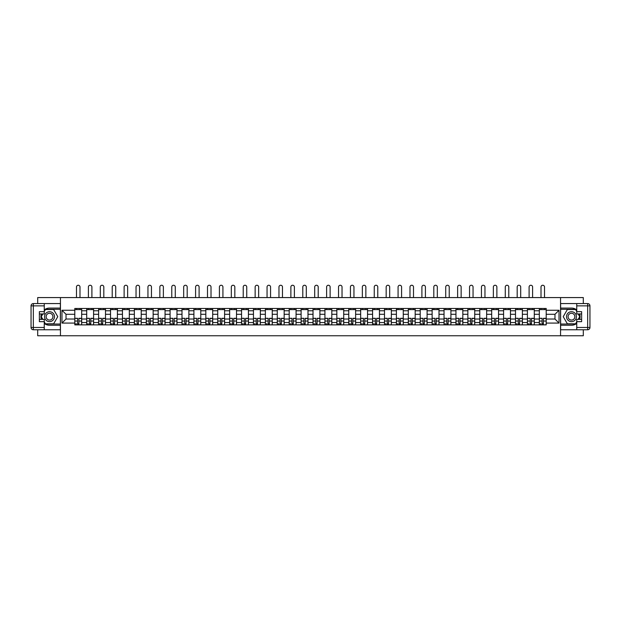 <?xml version="1.0" encoding="UTF-8"?>
<svg xmlns="http://www.w3.org/2000/svg" width="621" height="621" viewBox="0 0 621 621"><rect width="100%" height="100%" fill="white"/><g stroke="black" fill="none" stroke-linecap="round" stroke-linejoin="round"><path stroke-width="0.93" d="M37.695 329.759L37.695 335.751L583.305 335.751L583.305 329.759M583.305 303.568L583.305 297.575L37.695 297.575L37.695 303.568M86.707 324.876L86.707 310.787L81.669 310.787L81.669 324.876M81.669 310.787L81.669 308.458M86.707 310.787L86.707 308.458M93.585 308.458L93.585 324.876M98.623 324.876L98.623 308.458M105.492 308.458L105.492 324.876M110.53 324.876L110.53 308.458M117.408 308.458L117.408 324.876M122.446 324.876L122.446 308.458M129.315 308.458L129.315 324.876M134.353 324.876L134.353 308.458M141.223 308.458L141.223 324.876M146.269 324.876L146.269 308.458M153.139 308.458L153.139 324.876M158.176 324.876L158.176 308.458M165.046 308.458L165.046 324.876M170.084 324.876L170.084 308.458M176.962 308.458L176.962 324.876M182 324.876L182 308.458M188.869 308.458L188.869 324.876M193.907 324.876L193.907 308.458M200.785 308.458L200.785 324.876M205.823 324.876L205.823 308.458M212.692 308.458L212.692 324.876M217.73 324.876L217.73 308.458M224.6 308.458L224.6 324.876M229.646 324.876L229.646 308.458M236.516 308.458L236.516 324.876M241.553 324.876L241.553 308.458M248.423 308.458L248.423 324.876M253.461 324.876L253.461 308.458M260.339 308.458L260.339 324.876M265.377 324.876L265.377 308.458M272.246 308.458L272.246 324.876M277.284 324.876L277.284 308.458M284.162 308.458L284.162 324.876M289.2 324.876L289.2 308.458M296.07 308.458L296.07 324.876M301.107 324.876L301.107 308.458M307.977 308.458L307.977 324.876M313.023 324.876L313.023 308.458M319.893 308.458L319.893 324.876M324.93 324.876L324.93 308.458M331.8 308.458L331.8 324.876M336.838 324.876L336.838 308.458M343.716 308.458L343.716 324.876M348.754 324.876L348.754 308.458M355.623 308.458L355.623 324.876M360.661 324.876L360.661 308.458M367.539 308.458L367.539 324.876M372.577 324.876L372.577 308.458M379.447 308.458L379.447 324.876M384.484 324.876L384.484 308.458M391.354 308.458L391.354 324.876M396.4 324.876L396.4 308.458M403.27 308.458L403.27 324.876M408.308 324.876L408.308 308.458M415.177 308.458L415.177 324.876M420.215 324.876L420.215 308.458M427.093 308.458L427.093 324.876M432.131 324.876L432.131 308.458M439 308.458L439 324.876M444.038 324.876L444.038 308.458M450.916 308.458L450.916 324.876M455.954 324.876L455.954 308.458M462.824 308.458L462.824 324.876M467.861 324.876L467.861 308.458M474.731 308.458L474.731 324.876M479.777 324.876L479.777 308.458M486.647 308.458L486.647 324.876M491.685 324.876L491.685 308.458M498.554 308.458L498.554 324.876M503.592 324.876L503.592 308.458M510.47 308.458L510.47 324.876M515.508 324.876L515.508 308.458M522.377 308.458L522.377 324.876M527.415 324.876L527.415 308.458M534.293 308.458L534.293 324.876M539.331 324.876L539.331 308.458M539.331 319.031L534.293 319.031M527.415 319.031L522.377 319.031M515.508 319.031L510.47 319.031M503.592 319.031L498.554 319.031M491.685 319.031L486.647 319.031M479.777 319.031L474.731 319.031M467.861 319.031L462.824 319.031M455.954 319.031L450.916 319.031M444.038 319.031L439 319.031M432.131 319.031L427.093 319.031M420.215 319.031L415.177 319.031M408.308 319.031L403.27 319.031M396.4 319.031L391.354 319.031M384.484 319.031L379.447 319.031M372.577 319.031L367.539 319.031M360.661 319.031L355.623 319.031M348.754 319.031L343.716 319.031M336.838 319.031L331.8 319.031M324.93 319.031L319.893 319.031M313.023 319.031L307.977 319.031M301.107 319.031L296.07 319.031M289.2 319.031L284.162 319.031M277.284 319.031L272.246 319.031M265.377 319.031L260.339 319.031M253.461 319.031L248.423 319.031M241.553 319.031L236.516 319.031M229.646 319.031L224.6 319.031M217.73 319.031L212.692 319.031M205.823 319.031L200.785 319.031M193.907 319.031L188.869 319.031M182 319.031L176.962 319.031M170.084 319.031L165.046 319.031M158.176 319.031L153.139 319.031M146.269 319.031L141.223 319.031M134.353 319.031L129.315 319.031M122.446 319.031L117.408 319.031M110.53 319.031L105.492 319.031M98.623 319.031L93.585 319.031M86.707 319.031L81.669 319.031M539.331 314.296L534.293 314.296M527.415 314.296L522.377 314.296M515.508 314.296L510.47 314.296M503.592 314.296L498.554 314.296M491.685 314.296L486.647 314.296M479.777 314.296L474.731 314.296M467.861 314.296L462.824 314.296M455.954 314.296L450.916 314.296M444.038 314.296L439 314.296M432.131 314.296L427.093 314.296M420.215 314.296L415.177 314.296M408.308 314.296L403.27 314.296M396.4 314.296L391.354 314.296M384.484 314.296L379.447 314.296M372.577 314.296L367.539 314.296M360.661 314.296L355.623 314.296M348.754 314.296L343.716 314.296M336.838 314.296L331.8 314.296M324.93 314.296L319.893 314.296M313.023 314.296L307.977 314.296M301.107 314.296L296.07 314.296M289.2 314.296L284.162 314.296M277.284 314.296L272.246 314.296M265.377 314.296L260.339 314.296M253.461 314.296L248.423 314.296M241.553 314.296L236.516 314.296M229.646 314.296L224.6 314.296M217.73 314.296L212.692 314.296M205.823 314.296L200.785 314.296M193.907 314.296L188.869 314.296M182 314.296L176.962 314.296M170.084 314.296L165.046 314.296M158.176 314.296L153.139 314.296M146.269 314.296L141.223 314.296M134.353 314.296L129.315 314.296M122.446 314.296L117.408 314.296M110.53 314.296L105.492 314.296M98.623 314.296L93.585 314.296M86.707 314.296L81.669 314.296M66.02 319.031L74.799 319.031L74.799 314.296L66.02 314.296L66.02 319.031L61.976 323.075L61.976 310.252L74.799 310.252L74.799 314.296M546.201 314.296L546.201 319.031L554.98 319.031L554.98 314.296L546.201 314.296L546.201 308.458L74.799 308.458L74.799 310.252M546.201 310.252L559.024 310.252L559.024 323.075L546.201 323.075L546.201 319.031M74.799 319.031L74.799 324.876L546.201 324.876L546.201 323.075M74.799 323.075L61.976 323.075M560.553 335.751L560.553 297.575M60.447 335.751L60.447 297.575M78.883 323.727L77.586 323.727M74.799 309.6L81.669 309.6M90.798 323.727L89.502 323.727M86.707 309.6L93.585 309.6M102.706 323.727L101.409 323.727M98.623 309.6L105.492 309.6M114.621 323.727L113.317 323.727M110.53 309.6L117.408 309.6M126.529 323.727L125.232 323.727M122.446 309.6L129.315 309.6M138.436 323.727L137.14 323.727M134.353 309.6L141.223 309.6M150.352 323.727L149.056 323.727M146.269 309.6L153.139 309.6M162.26 323.727L160.963 323.727M158.176 309.6L165.046 309.6M174.175 323.727L172.871 323.727M170.084 309.6L176.962 309.6M186.083 323.727L184.786 323.727M182 309.6L188.869 309.6M197.998 323.727L196.694 323.727M193.907 309.6L200.785 309.6M209.906 323.727L208.609 323.727M205.823 309.6L212.692 309.6M221.813 323.727L220.517 323.727M217.73 309.6L224.6 309.6M233.729 323.727L232.433 323.727M229.646 309.6L236.516 309.6M245.637 323.727L244.34 323.727M241.553 309.6L248.423 309.6M257.552 323.727L256.248 323.727M253.461 309.6L260.339 309.6M269.46 323.727L268.163 323.727M265.377 309.6L272.246 309.6M281.375 323.727L280.071 323.727M277.284 309.6L284.162 309.6M293.283 323.727L291.986 323.727M289.2 309.6L296.07 309.6M305.19 323.727L303.894 323.727M301.107 309.6L307.977 309.6M317.106 323.727L315.81 323.727M313.023 309.6L319.893 309.6M329.014 323.727L327.717 323.727M324.93 309.6L331.8 309.6M340.929 323.727L339.625 323.727M336.838 309.6L343.716 309.6M352.837 323.727L351.54 323.727M348.754 309.6L355.623 309.6M364.752 323.727L363.448 323.727M360.661 309.6L367.539 309.6M376.66 323.727L375.363 323.727M372.577 309.6L379.447 309.6M388.567 323.727L387.271 323.727M384.484 309.6L391.354 309.6M400.483 323.727L399.187 323.727M396.4 309.6L403.27 309.6M412.391 323.727L411.094 323.727M408.308 309.6L415.177 309.6M424.306 323.727L423.002 323.727M420.215 309.6L427.093 309.6M436.214 323.727L434.917 323.727M432.131 309.6L439 309.6M448.129 323.727L446.825 323.727M444.038 309.6L450.916 309.6M460.037 323.727L458.74 323.727M455.954 309.6L462.824 309.6M471.944 323.727L470.648 323.727M467.861 309.6L474.731 309.6M483.86 323.727L482.564 323.727M479.777 309.6L486.647 309.6M495.768 323.727L494.471 323.727M491.685 309.6L498.554 309.6M507.683 323.727L506.379 323.727M503.592 309.6L510.47 309.6M519.591 323.727L518.294 323.727M515.508 309.6L522.377 309.6M531.498 323.727L530.202 323.727M527.415 309.6L534.293 309.6M543.414 323.727L542.117 323.727M539.331 309.6L546.201 309.6M61.976 310.252L66.02 314.296M554.98 319.031L559.024 323.075M554.98 314.296L559.024 310.252M79.993 297.575L79.993 287.003A1.754 1.754 0 0 0 78.238 285.249A1.754 1.754 0 0 0 76.476 287.003L76.476 297.575M77.586 318.472L74.838 318.309L77.586 318.309L77.586 324.799L74.838 324.799L76.367 324.799M74.838 318.472L74.838 324.799M78.883 323.805L77.586 323.805M76.367 323.805L75.832 323.805M80.109 324.799L81.63 324.799L81.63 318.309L78.883 318.309L78.883 324.799L76.476 324.799M81.63 324.799L79.993 324.799M79.993 308.458L79.993 309.6M76.476 308.458L76.476 309.6M44.262 323.448A8.593 8.593 0 0 0 49.525 325.257L60.369 325.257L60.369 329.759L33.34 329.759A2.29 2.29 0 0 1 31.05 327.469L31.05 305.858A2.29 2.29 0 0 1 33.34 303.568L44.262 303.568L44.262 313.954L39.371 313.954M44.262 303.568L60.369 303.568L60.369 308.078L49.525 308.078A8.593 8.593 0 0 0 44.262 309.879M41.374 313.954A8.593 8.593 0 0 0 41.374 319.373M60.369 325.257L60.369 308.078M39.371 319.373L44.262 319.373L44.262 329.759M44.262 311.664L39.371 311.664L39.371 321.67L44.262 321.67M60.369 309.297L45.271 309.297L44.262 311.051M44.262 322.276L45.271 324.03L60.369 324.03M42.585 313.954L41.017 316.663L42.585 319.373M576.738 309.879A8.593 8.593 0 0 0 571.475 308.078L560.631 308.078L560.631 303.568L587.66 303.568A2.29 2.29 0 0 1 589.95 305.858L589.95 327.469A2.29 2.29 0 0 1 587.66 329.759L576.738 329.759L576.738 319.373L581.629 319.373M576.738 329.759L560.631 329.759L560.631 325.257L571.475 325.257A8.593 8.593 0 0 0 576.738 323.448M579.626 319.373A8.593 8.593 0 0 0 579.626 313.954M560.631 308.078L560.631 325.257M581.629 313.954L576.738 313.954L576.738 303.568M576.738 321.67L581.629 321.67L581.629 311.664L576.738 311.664M560.631 324.03L575.729 324.03L576.738 322.276M576.738 311.051L575.729 309.297L560.631 309.297M578.415 319.373L579.983 316.663L578.415 313.954M44.565 316.663A4.96 4.96 0 0 0 49.525 321.631A4.96 4.96 0 0 0 54.493 316.663A4.96 4.96 0 0 0 49.525 311.703A4.96 4.96 0 0 0 44.565 316.663M46.133 316.663A3.4 3.4 0 0 0 49.525 320.063A3.4 3.4 0 0 0 52.925 316.663A3.4 3.4 0 0 0 49.525 313.271A3.4 3.4 0 0 0 46.133 316.663M44.262 311.509L45.403 309.53L53.647 309.53L57.769 316.663L53.647 323.805L45.403 323.805L44.262 321.818M42.849 319.373L41.281 316.663L42.849 313.954M566.507 316.663A4.96 4.96 0 0 0 571.475 321.631A4.96 4.96 0 0 0 576.435 316.663A4.96 4.96 0 0 0 571.475 311.703A4.96 4.96 0 0 0 566.507 316.663M568.075 316.663A3.4 3.4 0 0 0 571.475 320.063A3.4 3.4 0 0 0 574.867 316.663A3.4 3.4 0 0 0 571.475 313.271A3.4 3.4 0 0 0 568.075 316.663M576.738 321.818L575.597 323.805L567.353 323.805L563.231 316.663L567.353 309.53L575.597 309.53L576.738 311.509M578.151 313.954L579.719 316.663L578.151 319.373M91.9 297.575L91.9 287.003A1.754 1.754 0 0 0 90.146 285.249A1.754 1.754 0 0 0 88.392 287.003L88.392 297.575M89.502 318.472L86.746 318.309L89.502 318.309L89.502 324.799L86.746 324.799L88.275 324.799M86.746 318.472L86.746 324.799M90.798 323.805L89.502 323.805M88.275 323.805L87.74 323.805M92.017 324.799L93.546 324.799L93.546 318.309L90.798 318.309L90.798 324.799L88.392 324.799M93.546 324.799L91.9 324.799M91.9 308.458L91.9 309.6M88.392 308.458L88.392 309.6M103.816 297.575L103.816 287.003A1.754 1.754 0 0 0 102.061 285.249A1.754 1.754 0 0 0 100.299 287.003L100.299 297.575M101.409 318.472L98.661 318.309L101.409 318.309L101.409 324.799L98.661 324.799L100.191 324.799M98.661 318.472L98.661 324.799M102.706 323.805L101.409 323.805M100.191 323.805L99.655 323.805M103.932 324.799L105.454 324.799L105.454 318.309L102.706 318.309L102.706 324.799L100.299 324.799M105.454 324.799L103.816 324.799M103.816 308.458L103.816 309.6M100.299 308.458L100.299 309.6M115.723 297.575L115.723 287.003A1.754 1.754 0 0 0 113.969 285.249A1.754 1.754 0 0 0 112.215 287.003L112.215 297.575M113.317 318.472L110.569 318.309L113.317 318.309L113.317 324.799L110.569 324.799L112.098 324.799M110.569 318.472L110.569 324.799M114.621 323.805L113.317 323.805M112.098 323.805L111.563 323.805M115.84 324.799L117.369 324.799L117.369 318.309L114.621 318.309L114.621 324.799L112.215 324.799M117.369 324.799L115.723 324.799M115.723 308.458L115.723 309.6M112.215 308.458L112.215 309.6M127.639 297.575L127.639 287.003A1.754 1.754 0 0 0 125.877 285.249A1.754 1.754 0 0 0 124.122 287.003L124.122 297.575M125.232 318.472L122.484 318.309L125.232 318.309L125.232 324.799L122.484 324.799L124.006 324.799M122.484 318.472L122.484 324.799M126.529 323.805L125.232 323.805M124.006 323.805L123.478 323.805M127.747 324.799L129.277 324.799L129.277 318.309L126.529 318.309L126.529 324.799L124.122 324.799M129.277 324.799L127.639 324.799M127.639 308.458L127.639 309.6M124.122 308.458L124.122 309.6M139.546 297.575L139.546 287.003A1.754 1.754 0 0 0 137.792 285.249A1.754 1.754 0 0 0 136.038 287.003L136.038 297.575M137.14 318.472L134.392 318.309L137.14 318.309L137.14 324.799L134.392 324.799L135.921 324.799M134.392 318.472L134.392 324.799M138.436 323.805L137.14 323.805M135.921 323.805L135.386 323.805M139.663 324.799L141.192 324.799L141.192 318.309L138.436 318.309L138.436 324.799L136.038 324.799M141.192 324.799L139.546 324.799M139.546 308.458L139.546 309.6M136.038 308.458L136.038 309.6M151.454 297.575L151.454 287.003A1.754 1.754 0 0 0 149.7 285.249A1.754 1.754 0 0 0 147.945 287.003L147.945 297.575M149.056 318.472L146.308 318.309L149.056 318.309L149.056 324.799L146.308 324.799L147.829 324.799M146.308 318.472L146.308 324.799M150.352 323.805L149.056 323.805M147.829 323.805L147.293 323.805M151.571 324.799L153.1 324.799L153.1 318.309L150.352 318.309L150.352 324.799L147.945 324.799M153.1 324.799L151.454 324.799M151.454 308.458L151.454 309.6M147.945 308.458L147.945 309.6M163.37 297.575L163.37 287.003A1.754 1.754 0 0 0 161.615 285.249A1.754 1.754 0 0 0 159.853 287.003L159.853 297.575M160.963 318.472L158.215 318.309L160.963 318.309L160.963 324.799L158.215 324.799L159.744 324.799M158.215 318.472L158.215 324.799M162.26 323.805L160.963 323.805M159.744 323.805L159.209 323.805M163.486 324.799L165.007 324.799L165.007 318.309L162.26 318.309L162.26 324.799L159.853 324.799M165.007 324.799L163.37 324.799M163.37 308.458L163.37 309.6M159.853 308.458L159.853 309.6M175.277 297.575L175.277 287.003A1.754 1.754 0 0 0 173.523 285.249A1.754 1.754 0 0 0 171.769 287.003L171.769 297.575M172.871 318.472L170.123 318.309L172.871 318.309L172.871 324.799L170.123 324.799L171.652 324.799M170.123 318.472L170.123 324.799M174.175 323.805L172.871 323.805M171.652 323.805L171.117 323.805M175.394 324.799L176.923 324.799L176.923 318.309L174.175 318.309L174.175 324.799L171.769 324.799M176.923 324.799L175.277 324.799M175.277 308.458L175.277 309.6M171.769 308.458L171.769 309.6M187.193 297.575L187.193 287.003A1.754 1.754 0 0 0 185.438 285.249A1.754 1.754 0 0 0 183.676 287.003L183.676 297.575M184.786 318.472L182.038 318.309L184.786 318.309L184.786 324.799L182.038 324.799L183.568 324.799M182.038 318.472L182.038 324.799M186.083 323.805L184.786 323.805M183.568 323.805L183.032 323.805M187.309 324.799L188.831 324.799L188.831 318.309L186.083 318.309L186.083 324.799L183.676 324.799M188.831 324.799L187.193 324.799M187.193 308.458L187.193 309.6M183.676 308.458L183.676 309.6M199.1 297.575L199.1 287.003A1.754 1.754 0 0 0 197.346 285.249A1.754 1.754 0 0 0 195.592 287.003L195.592 297.575M196.694 318.472L193.946 318.309L196.694 318.309L196.694 324.799L193.946 324.799L195.475 324.799M193.946 318.472L193.946 324.799M197.998 323.805L196.694 323.805M195.475 323.805L194.94 323.805M199.217 324.799L200.746 324.799L200.746 318.309L197.998 318.309L197.998 324.799L195.592 324.799M200.746 324.799L199.1 324.799M199.1 308.458L199.1 309.6M195.592 308.458L195.592 309.6M211.016 297.575L211.016 287.003A1.754 1.754 0 0 0 209.254 285.249A1.754 1.754 0 0 0 207.499 287.003L207.499 297.575M208.609 318.472L205.861 318.309L208.609 318.309L208.609 324.799L205.861 324.799L207.383 324.799M205.861 318.472L205.861 324.799M209.906 323.805L208.609 323.805M207.383 323.805L206.855 323.805M211.124 324.799L212.654 324.799L212.654 318.309L209.906 318.309L209.906 324.799L207.499 324.799M212.654 324.799L211.016 324.799M211.016 308.458L211.016 309.6M207.499 308.458L207.499 309.6M222.923 297.575L222.923 287.003A1.754 1.754 0 0 0 221.169 285.249A1.754 1.754 0 0 0 219.415 287.003L219.415 297.575M220.517 318.472L217.769 318.309L220.517 318.309L220.517 324.799L217.769 324.799L219.298 324.799M217.769 318.472L217.769 324.799M221.813 323.805L220.517 323.805M219.298 323.805L218.763 323.805M223.04 324.799L224.569 324.799L224.569 318.309L221.813 318.309L221.813 324.799L219.415 324.799M224.569 324.799L222.923 324.799M222.923 308.458L222.923 309.6M219.415 308.458L219.415 309.6M234.831 297.575L234.831 287.003A1.754 1.754 0 0 0 233.077 285.249A1.754 1.754 0 0 0 231.322 287.003L231.322 297.575M232.433 318.472L229.685 318.309L232.433 318.309L232.433 324.799L229.685 324.799L231.206 324.799M229.685 318.472L229.685 324.799M233.729 323.805L232.433 323.805M231.206 323.805L230.67 323.805M234.948 324.799L236.477 324.799L236.477 318.309L233.729 318.309L233.729 324.799L231.322 324.799M236.477 324.799L234.831 324.799M234.831 308.458L234.831 309.6M231.322 308.458L231.322 309.6M246.747 297.575L246.747 287.003A1.754 1.754 0 0 0 244.992 285.249A1.754 1.754 0 0 0 243.23 287.003L243.23 297.575M244.34 318.472L241.592 318.309L244.34 318.309L244.34 324.799L241.592 324.799L243.121 324.799M241.592 318.472L241.592 324.799M245.637 323.805L244.34 323.805M243.121 323.805L242.586 323.805M246.863 324.799L248.384 324.799L248.384 318.309L245.637 318.309L245.637 324.799L243.23 324.799M248.384 324.799L246.747 324.799M246.747 308.458L246.747 309.6M243.23 308.458L243.23 309.6M258.654 297.575L258.654 287.003A1.754 1.754 0 0 0 256.9 285.249A1.754 1.754 0 0 0 255.146 287.003L255.146 297.575M256.248 318.472L253.5 318.309L256.248 318.309L256.248 324.799L253.5 324.799L255.029 324.799M253.5 318.472L253.5 324.799M257.552 323.805L256.248 323.805M255.029 323.805L254.494 323.805M258.771 324.799L260.3 324.799L260.3 318.309L257.552 318.309L257.552 324.799L255.146 324.799M260.3 324.799L258.654 324.799M258.654 308.458L258.654 309.6M255.146 308.458L255.146 309.6M270.57 297.575L270.57 287.003A1.754 1.754 0 0 0 268.815 285.249A1.754 1.754 0 0 0 267.053 287.003L267.053 297.575M268.163 318.472L265.415 318.309L268.163 318.309L268.163 324.799L265.415 324.799L266.945 324.799M265.415 318.472L265.415 324.799M269.46 323.805L268.163 323.805M266.945 323.805L266.409 323.805M270.678 324.799L272.208 324.799L272.208 318.309L269.46 318.309L269.46 324.799L267.053 324.799M272.208 324.799L270.57 324.799M270.57 308.458L270.57 309.6M267.053 308.458L267.053 309.6M282.477 297.575L282.477 287.003A1.754 1.754 0 0 0 280.723 285.249A1.754 1.754 0 0 0 278.969 287.003L278.969 297.575M280.071 318.472L277.323 318.309L280.071 318.309L280.071 324.799L277.323 324.799L278.852 324.799M277.323 318.472L277.323 324.799M281.375 323.805L280.071 323.805M278.852 323.805L278.317 323.805M282.594 324.799L284.123 324.799L284.123 318.309L281.375 318.309L281.375 324.799L278.969 324.799M284.123 324.799L282.477 324.799M282.477 308.458L282.477 309.6M278.969 308.458L278.969 309.6M294.393 297.575L294.393 287.003A1.754 1.754 0 0 0 292.631 285.249A1.754 1.754 0 0 0 290.876 287.003L290.876 297.575M291.986 318.472L289.239 318.309L291.986 318.309L291.986 324.799L289.239 324.799L290.76 324.799M289.239 318.472L289.239 324.799M293.283 323.805L291.986 323.805M290.76 323.805L290.232 323.805M294.501 324.799L296.031 324.799L296.031 318.309L293.283 318.309L293.283 324.799L290.876 324.799M296.031 324.799L294.393 324.799M294.393 308.458L294.393 309.6M290.876 308.458L290.876 309.6M306.3 297.575L306.3 287.003A1.754 1.754 0 0 0 304.546 285.249A1.754 1.754 0 0 0 302.792 287.003L302.792 297.575M303.894 318.472L301.146 318.309L303.894 318.309L303.894 324.799L301.146 324.799L302.675 324.799M301.146 318.472L301.146 324.799M305.19 323.805L303.894 323.805M302.675 323.805L302.14 323.805M306.417 324.799L307.938 324.799L307.938 318.309L305.19 318.309L305.19 324.799L302.792 324.799M307.938 324.799L306.3 324.799M306.3 308.458L306.3 309.6M302.792 308.458L302.792 309.6M318.208 297.575L318.208 287.003A1.754 1.754 0 0 0 316.454 285.249A1.754 1.754 0 0 0 314.7 287.003L314.7 297.575M315.81 318.472L313.062 318.309L315.81 318.309L315.81 324.799L313.062 324.799L314.583 324.799M313.062 318.472L313.062 324.799M317.106 323.805L315.81 323.805M314.583 323.805L314.047 323.805M318.325 324.799L319.854 324.799L319.854 318.309L317.106 318.309L317.106 324.799L314.7 324.799M319.854 324.799L318.208 324.799M318.208 308.458L318.208 309.6M314.7 308.458L314.7 309.6M330.124 297.575L330.124 287.003A1.754 1.754 0 0 0 328.369 285.249A1.754 1.754 0 0 0 326.607 287.003L326.607 297.575M327.717 318.472L324.969 318.309L327.717 318.309L327.717 324.799L324.969 324.799L326.499 324.799M324.969 318.472L324.969 324.799M329.014 323.805L327.717 323.805M326.499 323.805L325.963 323.805M330.24 324.799L331.761 324.799L331.761 318.309L329.014 318.309L329.014 324.799L326.607 324.799M331.761 324.799L330.124 324.799M330.124 308.458L330.124 309.6M326.607 308.458L326.607 309.6M342.031 297.575L342.031 287.003A1.754 1.754 0 0 0 340.277 285.249A1.754 1.754 0 0 0 338.523 287.003L338.523 297.575M339.625 318.472L336.877 318.309L339.625 318.309L339.625 324.799L336.877 324.799L338.406 324.799M336.877 318.472L336.877 324.799M340.929 323.805L339.625 323.805M338.406 323.805L337.871 323.805M342.148 324.799L343.677 324.799L343.677 318.309L340.929 318.309L340.929 324.799L338.523 324.799M343.677 324.799L342.031 324.799M342.031 308.458L342.031 309.6M338.523 308.458L338.523 309.6M353.947 297.575L353.947 287.003A1.754 1.754 0 0 0 352.185 285.249A1.754 1.754 0 0 0 350.43 287.003L350.43 297.575M351.54 318.472L348.792 318.309L351.54 318.309L351.54 324.799L348.792 324.799L350.322 324.799M348.792 318.472L348.792 324.799M352.837 323.805L351.54 323.805M350.322 323.805L349.786 323.805M354.055 324.799L355.585 324.799L355.585 318.309L352.837 318.309L352.837 324.799L350.43 324.799M355.585 324.799L353.947 324.799M353.947 308.458L353.947 309.6M350.43 308.458L350.43 309.6M365.854 297.575L365.854 287.003A1.754 1.754 0 0 0 364.1 285.249A1.754 1.754 0 0 0 362.346 287.003L362.346 297.575M363.448 318.472L360.7 318.309L363.448 318.309L363.448 324.799L360.7 324.799L362.229 324.799M360.7 318.472L360.7 324.799M364.752 323.805L363.448 323.805M362.229 323.805L361.694 323.805M365.971 324.799L367.5 324.799L367.5 318.309L364.752 318.309L364.752 324.799L362.346 324.799M367.5 324.799L365.854 324.799M365.854 308.458L365.854 309.6M362.346 308.458L362.346 309.6M377.77 297.575L377.77 287.003A1.754 1.754 0 0 0 376.008 285.249A1.754 1.754 0 0 0 374.253 287.003L374.253 297.575M375.363 318.472L372.616 318.309L375.363 318.309L375.363 324.799L372.616 324.799L374.137 324.799M372.616 318.472L372.616 324.799M376.66 323.805L375.363 323.805M374.137 323.805L373.609 323.805M377.879 324.799L379.408 324.799L379.408 318.309L376.66 318.309L376.66 324.799L374.253 324.799M379.408 324.799L377.77 324.799M377.77 308.458L377.77 309.6M374.253 308.458L374.253 309.6M389.678 297.575L389.678 287.003A1.754 1.754 0 0 0 387.923 285.249A1.754 1.754 0 0 0 386.169 287.003L386.169 297.575M387.271 318.472L384.523 318.309L387.271 318.309L387.271 324.799L384.523 324.799L386.052 324.799M384.523 318.472L384.523 324.799M388.567 323.805L387.271 323.805M386.052 323.805L385.517 323.805M389.794 324.799L391.315 324.799L391.315 318.309L388.567 318.309L388.567 324.799L386.169 324.799M391.315 324.799L389.678 324.799M389.678 308.458L389.678 309.6M386.169 308.458L386.169 309.6M401.585 297.575L401.585 287.003A1.754 1.754 0 0 0 399.831 285.249A1.754 1.754 0 0 0 398.077 287.003L398.077 297.575M399.187 318.472L396.431 318.309L399.187 318.309L399.187 324.799L396.431 324.799L397.96 324.799M396.431 318.472L396.431 324.799M400.483 323.805L399.187 323.805M397.96 323.805L397.424 323.805M401.702 324.799L403.231 324.799L403.231 318.309L400.483 318.309L400.483 324.799L398.077 324.799M403.231 324.799L401.585 324.799M401.585 308.458L401.585 309.6M398.077 308.458L398.077 309.6M413.501 297.575L413.501 287.003A1.754 1.754 0 0 0 411.746 285.249A1.754 1.754 0 0 0 409.984 287.003L409.984 297.575M411.094 318.472L408.346 318.309L411.094 318.309L411.094 324.799L408.346 324.799L409.876 324.799M408.346 318.472L408.346 324.799M412.391 323.805L411.094 323.805M409.876 323.805L409.34 323.805M413.617 324.799L415.138 324.799L415.138 318.309L412.391 318.309L412.391 324.799L409.984 324.799M415.138 324.799L413.501 324.799M413.501 308.458L413.501 309.6M409.984 308.458L409.984 309.6M425.408 297.575L425.408 287.003A1.754 1.754 0 0 0 423.654 285.249A1.754 1.754 0 0 0 421.9 287.003L421.9 297.575M423.002 318.472L420.254 318.309L423.002 318.309L423.002 324.799L420.254 324.799L421.783 324.799M420.254 318.472L420.254 324.799M424.306 323.805L423.002 323.805M421.783 323.805L421.248 323.805M425.525 324.799L427.054 324.799L427.054 318.309L424.306 318.309L424.306 324.799L421.9 324.799M427.054 324.799L425.408 324.799M425.408 308.458L425.408 309.6M421.9 308.458L421.9 309.6M437.324 297.575L437.324 287.003A1.754 1.754 0 0 0 435.562 285.249A1.754 1.754 0 0 0 433.807 287.003L433.807 297.575M434.917 318.472L432.169 318.309L434.917 318.309L434.917 324.799L432.169 324.799L433.691 324.799M432.169 318.472L432.169 324.799M436.214 323.805L434.917 323.805M433.691 323.805L433.163 323.805M437.432 324.799L438.962 324.799L438.962 318.309L436.214 318.309L436.214 324.799L433.807 324.799M438.962 324.799L437.324 324.799M437.324 308.458L437.324 309.6M433.807 308.458L433.807 309.6M449.231 297.575L449.231 287.003A1.754 1.754 0 0 0 447.477 285.249A1.754 1.754 0 0 0 445.723 287.003L445.723 297.575M446.825 318.472L444.077 318.309L446.825 318.309L446.825 324.799L444.077 324.799L445.606 324.799M444.077 318.472L444.077 324.799M448.129 323.805L446.825 323.805M445.606 323.805L445.071 323.805M449.348 324.799L450.877 324.799L450.877 318.309L448.129 318.309L448.129 324.799L445.723 324.799M450.877 324.799L449.231 324.799M449.231 308.458L449.231 309.6M445.723 308.458L445.723 309.6M461.147 297.575L461.147 287.003A1.754 1.754 0 0 0 459.385 285.249A1.754 1.754 0 0 0 457.63 287.003L457.63 297.575M458.74 318.472L455.993 318.309L458.74 318.309L458.74 324.799L455.993 324.799L457.514 324.799M455.993 318.472L455.993 324.799M460.037 323.805L458.74 323.805M457.514 323.805L456.978 323.805M461.256 324.799L462.785 324.799L462.785 318.309L460.037 318.309L460.037 324.799L457.63 324.799M462.785 324.799L461.147 324.799M461.147 308.458L461.147 309.6M457.63 308.458L457.63 309.6M473.055 297.575L473.055 287.003A1.754 1.754 0 0 0 471.3 285.249A1.754 1.754 0 0 0 469.546 287.003L469.546 297.575M470.648 318.472L467.9 318.309L470.648 318.309L470.648 324.799L467.9 324.799L469.429 324.799M467.9 318.472L467.9 324.799M471.944 323.805L470.648 323.805M469.429 323.805L468.894 323.805M473.171 324.799L474.692 324.799L474.692 318.309L471.944 318.309L471.944 324.799L469.546 324.799M474.692 324.799L473.055 324.799M473.055 308.458L473.055 309.6M469.546 308.458L469.546 309.6M484.962 297.575L484.962 287.003A1.754 1.754 0 0 0 483.208 285.249A1.754 1.754 0 0 0 481.454 287.003L481.454 297.575M482.564 318.472L479.808 318.309L482.564 318.309L482.564 324.799L479.808 324.799L481.337 324.799M479.808 318.472L479.808 324.799M483.86 323.805L482.564 323.805M481.337 323.805L480.801 323.805M485.079 324.799L486.608 324.799L486.608 318.309L483.86 318.309L483.86 324.799L481.454 324.799M486.608 324.799L484.962 324.799M484.962 308.458L484.962 309.6M481.454 308.458L481.454 309.6M496.878 297.575L496.878 287.003A1.754 1.754 0 0 0 495.123 285.249A1.754 1.754 0 0 0 493.361 287.003L493.361 297.575M494.471 318.472L491.723 318.309L494.471 318.309L494.471 324.799L491.723 324.799L493.253 324.799M491.723 318.472L491.723 324.799M495.768 323.805L494.471 323.805M493.253 323.805L492.717 323.805M496.994 324.799L498.516 324.799L498.516 318.309L495.768 318.309L495.768 324.799L493.361 324.799M498.516 324.799L496.878 324.799M496.878 308.458L496.878 309.6M493.361 308.458L493.361 309.6M508.785 297.575L508.785 287.003A1.754 1.754 0 0 0 507.031 285.249A1.754 1.754 0 0 0 505.277 287.003L505.277 297.575M506.379 318.472L503.631 318.309L506.379 318.309L506.379 324.799L503.631 324.799L505.16 324.799M503.631 318.472L503.631 324.799M507.683 323.805L506.379 323.805M505.16 323.805L504.625 323.805M508.902 324.799L510.431 324.799L510.431 318.309L507.683 318.309L507.683 324.799L505.277 324.799M510.431 324.799L508.785 324.799M508.785 308.458L508.785 309.6M505.277 308.458L505.277 309.6M520.701 297.575L520.701 287.003A1.754 1.754 0 0 0 518.939 285.249A1.754 1.754 0 0 0 517.184 287.003L517.184 297.575M518.294 318.472L515.546 318.309L518.294 318.309L518.294 324.799L515.546 324.799L517.068 324.799M515.546 318.472L515.546 324.799M519.591 323.805L518.294 323.805M517.068 323.805L516.54 323.805M520.809 324.799L522.339 324.799L522.339 318.309L519.591 318.309L519.591 324.799L517.184 324.799M522.339 324.799L520.701 324.799M520.701 308.458L520.701 309.6M517.184 308.458L517.184 309.6M532.608 297.575L532.608 287.003A1.754 1.754 0 0 0 530.854 285.249A1.754 1.754 0 0 0 529.1 287.003L529.1 297.575M530.202 318.472L527.454 318.309L530.202 318.309L530.202 324.799L527.454 324.799L528.983 324.799M527.454 318.472L527.454 324.799M531.498 323.805L530.202 323.805M528.983 323.805L528.448 323.805M532.725 324.799L534.254 324.799L534.254 318.309L531.498 318.309L531.498 324.799L529.1 324.799M534.254 324.799L532.608 324.799M532.608 308.458L532.608 309.6M529.1 308.458L529.1 309.6M544.524 297.575L544.524 287.003A1.754 1.754 0 0 0 542.762 285.249A1.754 1.754 0 0 0 541.007 287.003L541.007 297.575M542.117 318.472L539.37 318.309L542.117 318.309L542.117 324.799L539.37 324.799L540.891 324.799M539.37 318.472L539.37 324.799M543.414 323.805L542.117 323.805M540.891 323.805L540.355 323.805M544.633 324.799L546.162 324.799L546.162 318.309L543.414 318.309L543.414 324.799L541.007 324.799M546.162 324.799L544.524 324.799M544.524 308.458L544.524 309.6M541.007 308.458L541.007 309.6M527.415 310.787L522.377 310.787M515.508 310.787L510.47 310.787M503.592 310.787L498.554 310.787M491.685 310.787L486.647 310.787M479.777 310.787L474.731 310.787M467.861 310.787L462.824 310.787M455.954 310.787L450.916 310.787M444.038 310.787L439 310.787M432.131 310.787L427.093 310.787M420.215 310.787L415.177 310.787M408.308 310.787L403.27 310.787M396.4 310.787L391.354 310.787M384.484 310.787L379.447 310.787M372.577 310.787L367.539 310.787M360.661 310.787L355.623 310.787M348.754 310.787L343.716 310.787M336.838 310.787L331.8 310.787M324.93 310.787L319.893 310.787M313.023 310.787L307.977 310.787M301.107 310.787L296.07 310.787M289.2 310.787L284.162 310.787M277.284 310.787L272.246 310.787M265.377 310.787L260.339 310.787M253.461 310.787L248.423 310.787M241.553 310.787L236.516 310.787M229.646 310.787L224.6 310.787M217.73 310.787L212.692 310.787M205.823 310.787L200.785 310.787M193.907 310.787L188.869 310.787M182 310.787L176.962 310.787M170.084 310.787L165.046 310.787M158.176 310.787L153.139 310.787M146.269 310.787L141.223 310.787M134.353 310.787L129.315 310.787M122.446 310.787L117.408 310.787M110.53 310.787L105.492 310.787M98.623 310.787L93.585 310.787M539.331 310.787L534.293 310.787M527.415 322.547L522.377 322.547M515.508 322.547L510.47 322.547M503.592 322.547L498.554 322.547M491.685 322.547L486.647 322.547M479.777 322.547L474.731 322.547M467.861 322.547L462.824 322.547M455.954 322.547L450.916 322.547M444.038 322.547L439 322.547M432.131 322.547L427.093 322.547M420.215 322.547L415.177 322.547M408.308 322.547L403.27 322.547M396.4 322.547L391.354 322.547M384.484 322.547L379.447 322.547M372.577 322.547L367.539 322.547M360.661 322.547L355.623 322.547M348.754 322.547L343.716 322.547M336.838 322.547L331.8 322.547M324.93 322.547L319.893 322.547M313.023 322.547L307.977 322.547M301.107 322.547L296.07 322.547M289.2 322.547L284.162 322.547M277.284 322.547L272.246 322.547M265.377 322.547L260.339 322.547M253.461 322.547L248.423 322.547M241.553 322.547L236.516 322.547M229.646 322.547L224.6 322.547M217.73 322.547L212.692 322.547M205.823 322.547L200.785 322.547M193.907 322.547L188.869 322.547M182 322.547L176.962 322.547M170.084 322.547L165.046 322.547M158.176 322.547L153.139 322.547M146.269 322.547L141.223 322.547M134.353 322.547L129.315 322.547M122.446 322.547L117.408 322.547M110.53 322.547L105.492 322.547M98.623 322.547L93.585 322.547M86.707 322.547L81.669 322.547M539.331 322.547L534.293 322.547M77.586 321.049L74.838 321.049M81.63 318.472L78.883 318.472M81.63 321.049L78.883 321.049M44.262 305.858L33.34 305.858L33.34 327.469L44.262 327.469M31.05 305.858L33.34 305.858L33.34 303.568M33.34 329.759L33.34 327.469L31.05 327.469M576.738 327.469L587.66 327.469L587.66 305.858L576.738 305.858M589.95 327.469L587.66 327.469L587.66 329.759M587.66 303.568L587.66 305.858L589.95 305.858M89.502 321.049L86.746 321.049M93.546 318.472L90.798 318.472M93.546 321.049L90.798 321.049M101.409 321.049L98.661 321.049M105.454 318.472L102.706 318.472M105.454 321.049L102.706 321.049M113.317 321.049L110.569 321.049M117.369 318.472L114.621 318.472M117.369 321.049L114.621 321.049M125.232 321.049L122.484 321.049M129.277 318.472L126.529 318.472M129.277 321.049L126.529 321.049M137.14 321.049L134.392 321.049M141.192 318.472L138.436 318.472M141.192 321.049L138.436 321.049M149.056 321.049L146.308 321.049M153.1 318.472L150.352 318.472M153.1 321.049L150.352 321.049M160.963 321.049L158.215 321.049M165.007 318.472L162.26 318.472M165.007 321.049L162.26 321.049M172.871 321.049L170.123 321.049M176.923 318.472L174.175 318.472M176.923 321.049L174.175 321.049M184.786 321.049L182.038 321.049M188.831 318.472L186.083 318.472M188.831 321.049L186.083 321.049M196.694 321.049L193.946 321.049M200.746 318.472L197.998 318.472M200.746 321.049L197.998 321.049M208.609 321.049L205.861 321.049M212.654 318.472L209.906 318.472M212.654 321.049L209.906 321.049M220.517 321.049L217.769 321.049M224.569 318.472L221.813 318.472M224.569 321.049L221.813 321.049M232.433 321.049L229.685 321.049M236.477 318.472L233.729 318.472M236.477 321.049L233.729 321.049M244.34 321.049L241.592 321.049M248.384 318.472L245.637 318.472M248.384 321.049L245.637 321.049M256.248 321.049L253.5 321.049M260.3 318.472L257.552 318.472M260.3 321.049L257.552 321.049M268.163 321.049L265.415 321.049M272.208 318.472L269.46 318.472M272.208 321.049L269.46 321.049M280.071 321.049L277.323 321.049M284.123 318.472L281.375 318.472M284.123 321.049L281.375 321.049M291.986 321.049L289.239 321.049M296.031 318.472L293.283 318.472M296.031 321.049L293.283 321.049M303.894 321.049L301.146 321.049M307.938 318.472L305.19 318.472M307.938 321.049L305.19 321.049M315.81 321.049L313.062 321.049M319.854 318.472L317.106 318.472M319.854 321.049L317.106 321.049M327.717 321.049L324.969 321.049M331.761 318.472L329.014 318.472M331.761 321.049L329.014 321.049M339.625 321.049L336.877 321.049M343.677 318.472L340.929 318.472M343.677 321.049L340.929 321.049M351.54 321.049L348.792 321.049M355.585 318.472L352.837 318.472M355.585 321.049L352.837 321.049M363.448 321.049L360.7 321.049M367.5 318.472L364.752 318.472M367.5 321.049L364.752 321.049M375.363 321.049L372.616 321.049M379.408 318.472L376.66 318.472M379.408 321.049L376.66 321.049M387.271 321.049L384.523 321.049M391.315 318.472L388.567 318.472M391.315 321.049L388.567 321.049M399.187 321.049L396.431 321.049M403.231 318.472L400.483 318.472M403.231 321.049L400.483 321.049M411.094 321.049L408.346 321.049M415.138 318.472L412.391 318.472M415.138 321.049L412.391 321.049M423.002 321.049L420.254 321.049M427.054 318.472L424.306 318.472M427.054 321.049L424.306 321.049M434.917 321.049L432.169 321.049M438.962 318.472L436.214 318.472M438.962 321.049L436.214 321.049M446.825 321.049L444.077 321.049M450.877 318.472L448.129 318.472M450.877 321.049L448.129 321.049M458.74 321.049L455.993 321.049M462.785 318.472L460.037 318.472M462.785 321.049L460.037 321.049M470.648 321.049L467.9 321.049M474.692 318.472L471.944 318.472M474.692 321.049L471.944 321.049M482.564 321.049L479.808 321.049M486.608 318.472L483.86 318.472M486.608 321.049L483.86 321.049M494.471 321.049L491.723 321.049M498.516 318.472L495.768 318.472M498.516 321.049L495.768 321.049M506.379 321.049L503.631 321.049M510.431 318.472L507.683 318.472M510.431 321.049L507.683 321.049M518.294 321.049L515.546 321.049M522.339 318.472L519.591 318.472M522.339 321.049L519.591 321.049M530.202 321.049L527.454 321.049M534.254 318.472L531.498 318.472M534.254 321.049L531.498 321.049M542.117 321.049L539.37 321.049M546.162 318.472L543.414 318.472M546.162 321.049L543.414 321.049"/></g></svg>
